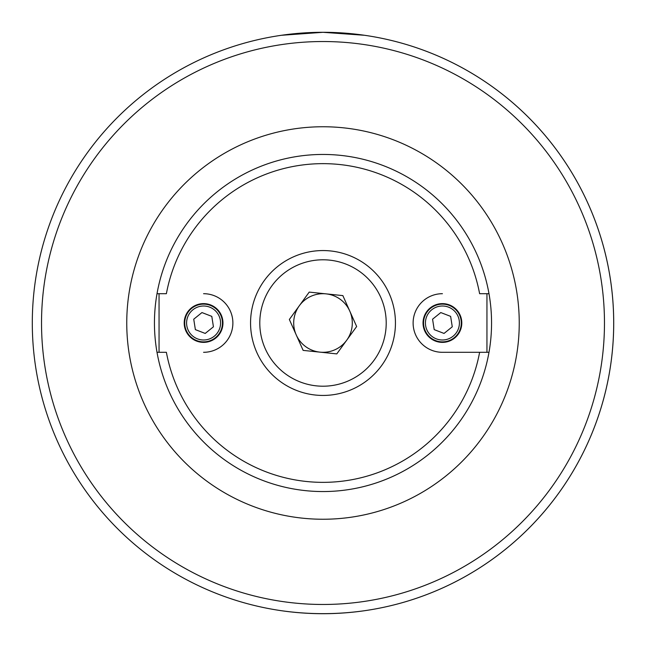 <?xml version="1.0" encoding="UTF-8"?>
<svg xmlns="http://www.w3.org/2000/svg" width="646" height="646" viewBox="0 0 646 646"><rect width="100%" height="100%" fill="white"/><g stroke="black" fill="none" stroke-linecap="round" stroke-linejoin="round"><path stroke-width="0.97" d="M479.615 352.304A159.328 159.328 0 0 1 166.385 352.304L157.01 352.304A168.558 168.558 0 0 1 157.01 293.696L166.385 293.696A159.328 159.328 0 0 1 479.615 293.696L488.99 293.696A168.558 168.558 0 0 0 157.01 293.696L159.053 293.696L159.053 352.304L157.01 352.304A168.558 168.558 0 0 0 488.99 352.304L442.421 352.304L486.947 352.304L486.947 293.696L488.99 293.696A168.558 168.558 0 0 1 488.99 352.304L486.947 352.304M166.385 293.696L159.053 293.696M364.441 35.272L323 32.3L281.559 35.272M281.559 610.728C309.184 614.629 336.816 614.629 364.441 610.728M397.29 604.05A290.7 290.7 0 0 0 397.29 41.95M613.7 323A290.7 290.7 0 0 0 323 32.3A290.7 290.7 0 0 0 32.3 323A290.7 290.7 0 0 0 323 613.7A290.7 290.7 0 0 0 613.7 323A290.7 290.7 0 0 0 323 32.3A290.7 290.7 0 0 0 32.3 323A290.7 290.7 0 0 0 323 613.7A290.7 290.7 0 0 0 613.7 323M442.421 303.62A19.38 19.38 0 0 1 459.201 332.69A19.38 19.38 0 0 1 425.633 332.69A19.38 19.38 0 0 1 442.421 303.62M442.421 293.696A29.304 29.304 0 0 0 413.117 323A29.304 29.304 0 0 0 442.421 352.304M445.328 341.645A18.871 18.871 0 0 0 461.058 320.085A18.871 18.871 0 0 0 439.506 304.355A18.871 18.871 0 0 0 423.776 325.915A18.871 18.871 0 0 0 445.328 341.645M450.633 316.37L452.265 326.803L444.044 333.433L434.201 329.63L432.57 319.197L440.79 312.567L450.633 316.37M203.579 342.38A19.38 19.38 0 0 1 186.799 313.31A19.38 19.38 0 0 1 220.367 313.31A19.38 19.38 0 0 1 203.579 342.38M203.579 352.304A29.304 29.304 0 0 0 232.883 323A29.304 29.304 0 0 0 203.579 293.696M200.672 304.355A18.871 18.871 0 0 0 184.942 325.915A18.871 18.871 0 0 0 206.494 341.645A18.871 18.871 0 0 0 222.224 320.085A18.871 18.871 0 0 0 200.672 304.355M195.367 329.63L193.735 319.197L201.956 312.567L211.799 316.37L213.43 326.803L205.21 333.433L195.367 329.63M293.857 319.964A29.304 29.304 0 0 0 296.239 334.943A29.304 29.304 0 0 1 299.284 305.8A29.304 29.304 0 0 0 293.857 319.964M299.284 305.8A29.304 29.304 0 0 1 349.761 311.057A29.304 29.304 0 0 1 319.964 352.143A29.304 29.304 0 0 1 296.239 334.943M289.351 319.487L309.216 292.105L342.865 295.61L356.649 326.513L336.784 353.895L303.135 350.39L289.351 319.487M395.053 330.51A72.441 72.441 0 0 0 330.51 250.947A72.441 72.441 0 0 0 250.947 315.49A72.441 72.441 0 0 0 315.49 395.053A72.441 72.441 0 0 0 395.053 330.51A72.441 72.441 0 0 0 330.51 250.947A72.441 72.441 0 0 0 250.947 315.49A72.441 72.441 0 0 0 315.49 395.053A72.441 72.441 0 0 0 395.053 330.51M126.753 323A196.247 196.247 0 0 0 421.119 492.955A196.247 196.247 0 0 0 421.119 153.045A196.247 196.247 0 0 0 126.753 323M604.47 323A281.47 281.47 0 0 0 182.261 79.24A281.47 281.47 0 0 0 182.261 566.76A281.47 281.47 0 0 0 604.47 323M445.046 339.788A16.998 16.998 0 0 1 426.562 316.879A16.998 16.998 0 0 1 455.648 312.333A16.998 16.998 0 0 1 445.046 339.788M200.954 306.212A16.998 16.998 0 0 1 219.438 329.121A16.998 16.998 0 0 1 190.352 333.667A16.998 16.998 0 0 1 200.954 306.212M385.872 329.557A63.219 63.219 0 0 0 297.241 265.272A63.219 63.219 0 0 0 285.887 374.171A63.219 63.219 0 0 0 385.872 329.557A63.219 63.219 0 0 1 285.887 374.171A63.219 63.219 0 0 1 297.241 265.272A63.219 63.219 0 0 1 385.872 329.557"/></g></svg>
